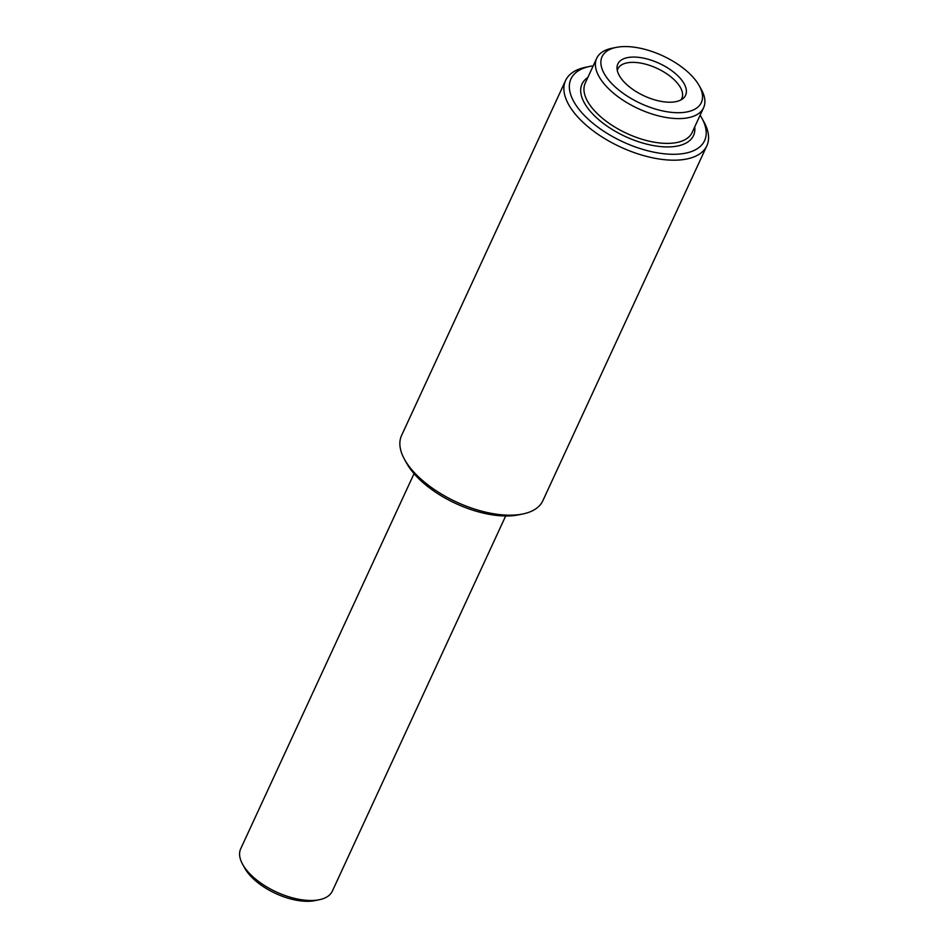 <?xml version="1.0" encoding="UTF-8"?>
<svg xmlns="http://www.w3.org/2000/svg" width="948" height="948" viewBox="0 0 948 948"><rect width="100%" height="100%" fill="white"/><g stroke="black" fill="none" stroke-linecap="round" stroke-linejoin="round"><path stroke-width="1.42" d="M680.925 99.931A35.23 16.922 24.8 0 0 681.825 98.438A35.23 16.922 24.8 0 0 653.528 66.834A35.23 16.922 24.8 0 0 617.859 68.884A35.23 16.922 24.8 0 0 617.302 70.543M655.601 61.81A37.316 17.917 24.8 0 0 617.006 68.09A37.316 17.917 24.8 0 0 647.792 97.466A37.316 17.917 24.8 0 0 682.987 98.58A37.316 17.917 24.8 0 0 655.601 61.81M700.122 115.229A73.6 35.349 -155.2 0 1 701.804 118.05A73.6 35.349 -155.2 0 1 705.774 137.093A73.6 35.349 -155.2 0 1 630.076 144.937A73.6 35.349 -155.2 0 1 569.772 82.464A73.6 35.349 -155.2 0 1 589.976 66.384A73.6 35.349 -155.2 0 1 593.223 65.827M701.804 118.05L703.914 121.865A77.807 37.363 -155.2 0 1 708.12 142.01A77.807 37.363 -155.2 0 1 706.853 145.767A77.807 37.363 -155.2 0 1 624.305 148.718A77.807 37.363 -155.2 0 1 564.333 84.254A77.807 37.363 -155.2 0 1 565.589 80.497A77.807 37.363 -155.2 0 1 585.698 67.249L589.976 66.384M706.853 145.767L542.837 500.745A77.807 37.363 -155.2 0 1 522.727 513.994A77.807 37.363 -155.2 0 1 404.512 459.365A77.807 37.363 -155.2 0 1 400.317 439.232A77.807 37.363 -155.2 0 1 401.573 435.476L565.589 80.497M522.727 513.994L518.449 514.859A73.6 35.349 -155.2 0 1 406.633 463.193L404.512 459.365M702.219 99.931A54.676 26.26 -155.2 0 1 645.979 105.761A54.676 26.26 -155.2 0 1 601.186 59.345A54.676 26.26 -155.2 0 1 616.2 47.4A54.676 26.26 -155.2 0 1 699.269 85.782A54.676 26.26 -155.2 0 1 702.219 99.931M699.269 85.782L701.378 89.598A58.883 28.274 -155.2 0 1 704.554 104.849A58.883 28.274 -155.2 0 1 703.606 107.681A58.883 28.274 -155.2 0 1 641.132 109.921A58.883 28.274 -155.2 0 1 595.747 61.134A58.883 28.274 -155.2 0 1 596.707 58.29A58.883 28.274 -155.2 0 1 611.922 48.265L616.2 47.4M505.675 515.985L332.333 891.144A50.469 24.233 -155.2 0 1 319.286 899.735L315.009 900.6A46.262 22.219 -155.2 0 1 244.726 868.119L242.617 864.303A50.469 24.233 -155.2 0 1 239.88 851.245A50.469 24.233 -155.2 0 1 240.697 848.804L414.051 473.644M319.286 899.735A50.469 24.233 -155.2 0 1 242.617 864.303M694.73 126.878A61.407 29.483 -155.2 0 1 694.505 132.566A61.407 29.483 -155.2 0 1 631.356 139.119A61.407 29.483 -155.2 0 1 581.041 86.991A61.407 29.483 -155.2 0 1 587.831 77.487M703.606 107.681L692.147 132.471A58.883 28.274 -155.2 0 1 629.673 134.711A58.883 28.274 -155.2 0 1 584.3 85.913A58.883 28.274 -155.2 0 1 585.248 83.069L596.707 58.29"/></g></svg>
